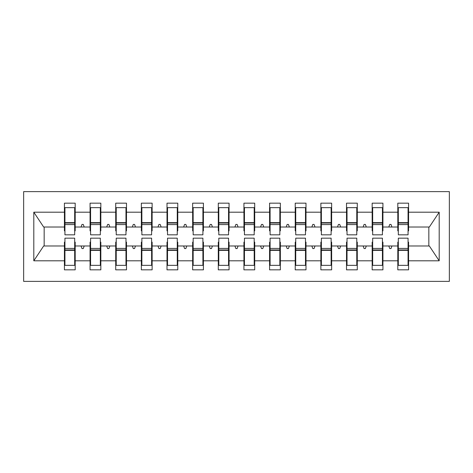 <?xml version="1.0" encoding="UTF-8"?>
<svg xmlns="http://www.w3.org/2000/svg" width="473" height="473" viewBox="0 0 473 473"><rect width="100%" height="100%" fill="white"/><g stroke="black" fill="none" stroke-linecap="round" stroke-linejoin="round"><path stroke-width="0.71" d="M23.65 281.376L449.35 281.376L449.35 191.624L23.65 191.624L23.65 281.376M398.319 242.141L397.805 242.141L397.805 245.99L382.929 245.99L382.929 242.141L382.421 242.141M408.063 230.859L408.577 230.859L408.577 227.01L429.354 227.01L439.198 212.2L439.198 260.8L408.577 260.8L408.577 269.841L397.805 269.841L397.805 245.99M408.577 227.01L408.577 203.159L397.805 203.159L397.805 212.2L382.929 212.2L382.929 230.859L382.421 230.859M398.319 230.859L397.805 230.859L397.805 212.2M372.671 242.141L372.162 242.141L372.162 245.99L357.286 245.99L357.286 242.141L356.772 242.141M397.805 260.8L382.929 260.8L382.929 269.841L372.162 269.841L372.162 245.99M382.929 212.2L382.929 203.159L372.162 203.159L372.162 212.2L357.286 212.2L357.286 230.859L356.772 230.859M372.671 230.859L372.162 230.859L372.162 212.2M347.028 242.141L346.514 242.141L346.514 245.99L331.644 245.99L331.644 242.141L331.13 242.141M372.162 260.8L357.286 260.8L357.286 269.841L346.514 269.841L346.514 245.99M357.286 212.2L357.286 203.159L346.514 203.159L346.514 212.2L331.644 212.2L331.644 230.859L331.13 230.859M347.028 230.859L346.514 230.859L346.514 212.2M321.386 242.141L320.871 242.141L320.871 245.99L305.996 245.99L305.996 242.141L305.481 242.141M346.514 260.8L331.644 260.8L331.644 269.841L320.871 269.841L320.871 245.99M331.644 212.2L331.644 203.159L320.871 203.159L320.871 212.2L305.996 212.2L305.996 230.859L305.481 230.859M321.386 230.859L320.871 230.859L320.871 212.2M295.737 242.141L295.229 242.141L295.229 245.99L280.353 245.99L280.353 242.141L279.839 242.141M320.871 260.8L305.996 260.8L305.996 269.841L295.229 269.841L295.229 245.99M305.996 212.2L305.996 203.159L295.229 203.159L295.229 212.2L280.353 212.2L280.353 230.859L279.839 230.859M295.737 230.859L295.229 230.859L295.229 212.2M270.095 242.141L269.58 242.141L269.58 245.99L254.711 245.99L254.711 242.141L254.196 242.141M295.229 260.8L280.353 260.8L280.353 269.841L269.58 269.841L269.58 245.99M280.353 212.2L280.353 203.159L269.58 203.159L269.58 212.2L254.711 212.2L254.711 230.859L254.196 230.859M270.095 230.859L269.58 230.859L269.58 212.2M244.452 242.141L243.938 242.141L243.938 245.99L229.062 245.99L229.062 242.141L228.548 242.141M269.58 260.8L254.711 260.8L254.711 269.841L243.938 269.841L243.938 245.99M254.711 212.2L254.711 203.159L243.938 203.159L243.938 212.2L229.062 212.2L229.062 230.859L228.548 230.859M244.452 230.859L243.938 230.859L243.938 212.2M218.804 242.141L218.29 242.141L218.29 245.99L203.42 245.99L203.42 242.141L202.905 242.141M243.938 260.8L229.062 260.8L229.062 269.841L218.29 269.841L218.29 245.99M229.062 212.2L229.062 203.159L218.29 203.159L218.29 212.2L203.42 212.2L203.42 230.859L202.905 230.859M218.804 230.859L218.29 230.859L218.29 212.2M193.161 242.141L192.647 242.141L192.647 245.99L177.771 245.99L177.771 242.141L177.263 242.141M218.29 260.8L203.42 260.8L203.42 269.841L192.647 269.841L192.647 245.99M203.42 212.2L203.42 203.159L192.647 203.159L192.647 212.2L177.771 212.2L177.771 230.859L177.263 230.859M193.161 230.859L192.647 230.859L192.647 212.2M167.519 242.141L167.004 242.141L167.004 245.99L152.129 245.99L152.129 242.141L151.614 242.141M192.647 260.8L177.771 260.8L177.771 269.841L167.004 269.841L167.004 245.99M177.771 212.2L177.771 203.159L167.004 203.159L167.004 212.2L152.129 212.2L152.129 230.859L151.614 230.859M167.519 230.859L167.004 230.859L167.004 212.2M141.87 242.141L141.356 242.141L141.356 245.99L126.486 245.99L126.486 242.141L125.972 242.141M167.004 260.8L152.129 260.8L152.129 269.841L141.356 269.841L141.356 245.99M152.129 212.2L152.129 203.159L141.356 203.159L141.356 212.2L126.486 212.2L126.486 230.859L125.972 230.859M141.87 230.859L141.356 230.859L141.356 212.2M116.228 242.141L115.714 242.141L115.714 245.99L100.838 245.99L100.838 242.141L100.329 242.141M141.356 260.8L126.486 260.8L126.486 269.841L115.714 269.841L115.714 245.99M126.486 212.2L126.486 203.159L115.714 203.159L115.714 212.2L100.838 212.2L100.838 230.859L100.329 230.859M116.228 230.859L115.714 230.859L115.714 212.2M90.579 242.141L90.071 242.141L90.071 245.99L75.195 245.99L75.195 269.841L64.423 269.841L64.423 245.99L43.646 245.99L33.802 260.8L33.802 212.2L43.646 227.01L64.423 227.01L64.423 212.2L33.802 212.2M115.714 260.8L100.838 260.8L100.838 269.841L90.071 269.841L90.071 245.99M100.838 212.2L100.838 203.159L90.071 203.159L90.071 212.2L75.195 212.2L75.195 203.159L64.423 203.159L64.423 212.2M90.579 230.859L90.071 230.859L90.071 212.2M64.937 242.141L64.423 242.141L64.423 245.99M64.423 227.01L64.423 230.859L64.937 230.859M408.063 242.141L408.577 242.141L408.577 260.8M382.929 260.8L382.929 245.99M357.286 260.8L357.286 245.99M331.644 260.8L331.644 245.99M305.996 260.8L305.996 245.99M280.353 260.8L280.353 245.99M254.711 260.8L254.711 245.99M229.062 260.8L229.062 245.99M203.42 260.8L203.42 245.99M177.771 260.8L177.771 245.99M152.129 260.8L152.129 245.99M126.486 260.8L126.486 245.99M100.838 260.8L100.838 245.99M439.198 212.2L408.577 212.2M90.071 260.8L75.195 260.8M64.423 260.8L33.802 260.8M388.794 227.01L391.94 227.01L391.011 224.444L389.728 224.444L388.794 227.01L382.929 227.01M397.805 227.01L391.94 227.01M388.794 245.99L389.728 248.556L391.011 248.556L391.94 245.99M363.146 227.01L366.297 227.01L365.363 224.444L364.08 224.444L363.146 227.01L357.286 227.01M372.162 227.01L366.297 227.01M363.146 245.99L364.08 248.556L365.363 248.556L366.297 245.99M337.503 227.01L340.655 227.01L339.72 224.444L338.437 224.444L337.503 227.01L331.644 227.01M346.514 227.01L340.655 227.01M337.503 245.99L338.437 248.556L339.72 248.556L340.655 245.99M311.861 227.01L315.006 227.01L314.072 224.444L312.795 224.444L311.861 227.01L305.996 227.01M320.871 227.01L315.006 227.01M311.861 245.99L312.795 248.556L314.072 248.556L315.006 245.99M286.212 227.01L289.364 227.01L288.429 224.444L287.146 224.444L286.212 227.01L280.353 227.01M295.229 227.01L289.364 227.01M286.212 245.99L287.146 248.556L288.429 248.556L289.364 245.99M260.57 227.01L263.721 227.01L262.787 224.444L261.504 224.444L260.57 227.01L254.711 227.01M269.58 227.01L263.721 227.01M260.57 245.99L261.504 248.556L262.787 248.556L263.721 245.99M234.927 227.01L238.073 227.01L237.139 224.444L235.861 224.444L234.927 227.01L229.062 227.01M243.938 227.01L238.073 227.01M234.927 245.99L235.861 248.556L237.139 248.556L238.073 245.99M209.279 227.01L212.43 227.01L211.496 224.444L210.213 224.444L209.279 227.01L203.42 227.01M218.29 227.01L212.43 227.01M209.279 245.99L210.213 248.556L211.496 248.556L212.43 245.99M183.636 227.01L186.788 227.01L185.854 224.444L184.571 224.444L183.636 227.01L177.771 227.01M192.647 227.01L186.788 227.01M183.636 245.99L184.571 248.556L185.854 248.556L186.788 245.99M157.994 227.01L161.139 227.01L160.205 224.444L158.928 224.444L157.994 227.01L152.129 227.01M167.004 227.01L161.139 227.01M157.994 245.99L158.928 248.556L160.205 248.556L161.139 245.99M132.345 227.01L135.497 227.01L134.563 224.444L133.28 224.444L132.345 227.01L126.486 227.01M141.356 227.01L135.497 227.01M132.345 245.99L133.28 248.556L134.563 248.556L135.497 245.99M106.703 227.01L109.854 227.01L108.92 224.444L107.637 224.444L106.703 227.01L100.838 227.01M115.714 227.01L109.854 227.01M106.703 245.99L107.637 248.556L108.92 248.556L109.854 245.99M81.06 227.01L84.206 227.01L83.272 224.444L81.989 224.444L81.06 227.01L75.195 227.01L75.195 212.2M90.071 227.01L84.206 227.01M81.06 245.99L81.989 248.556L83.272 248.556L84.206 245.99M74.681 242.141L75.195 242.141L75.195 245.99M75.195 227.01L75.195 230.859L74.681 230.859M439.198 260.8L429.354 245.99L408.577 245.99M44.166 227.01L44.166 245.99M428.834 245.99L428.834 227.01M64.423 207.647L64.937 207.647L64.423 207.647M64.937 224.574L64.937 207.647L75.195 207.647L74.681 207.647L74.681 234.833L64.937 234.833L64.937 224.574L74.681 224.574M74.681 248.426L74.681 265.353L64.423 265.353L64.937 265.353L64.937 238.167L74.681 238.167L74.681 248.426L64.937 248.426M90.071 207.647L90.579 207.647L90.071 207.647M90.579 224.574L90.579 207.647L100.838 207.647L100.329 207.647L100.329 234.833L90.579 234.833L90.579 224.574L100.329 224.574M100.329 248.426L100.329 265.353L90.071 265.353L90.579 265.353L90.579 238.167L100.329 238.167L100.329 248.426L90.579 248.426M115.714 207.647L116.228 207.647L115.714 207.647M116.228 224.574L116.228 207.647L126.486 207.647L125.972 207.647L125.972 234.833L116.228 234.833L116.228 224.574L125.972 224.574M125.972 248.426L125.972 265.353L115.714 265.353L116.228 265.353L116.228 238.167L125.972 238.167L125.972 248.426L116.228 248.426M141.356 207.647L141.87 207.647L141.356 207.647M141.87 224.574L141.87 207.647L152.129 207.647L151.614 207.647L151.614 234.833L141.87 234.833L141.87 224.574L151.614 224.574M151.614 248.426L151.614 265.353L141.356 265.353L141.87 265.353L141.87 238.167L151.614 238.167L151.614 248.426L141.87 248.426M167.004 207.647L167.519 207.647L167.004 207.647M167.519 224.574L167.519 207.647L177.771 207.647L177.263 207.647L177.263 234.833L167.519 234.833L167.519 224.574L177.263 224.574M177.263 248.426L177.263 265.353L167.004 265.353L167.519 265.353L167.519 238.167L177.263 238.167L177.263 248.426L167.519 248.426M192.647 207.647L193.161 207.647L192.647 207.647M193.161 224.574L193.161 207.647L203.42 207.647L202.905 207.647L202.905 234.833L193.161 234.833L193.161 224.574L202.905 224.574M202.905 248.426L202.905 265.353L192.647 265.353L193.161 265.353L193.161 238.167L202.905 238.167L202.905 248.426L193.161 248.426M218.29 207.647L218.804 207.647L218.29 207.647M218.804 224.574L218.804 207.647L229.062 207.647L228.548 207.647L228.548 234.833L218.804 234.833L218.804 224.574L228.548 224.574M228.548 248.426L228.548 265.353L218.29 265.353L218.804 265.353L218.804 238.167L228.548 238.167L228.548 248.426L218.804 248.426M243.938 207.647L244.452 207.647L243.938 207.647M244.452 224.574L244.452 207.647L254.711 207.647L254.196 207.647L254.196 234.833L244.452 234.833L244.452 224.574L254.196 224.574M254.196 248.426L254.196 265.353L243.938 265.353L244.452 265.353L244.452 238.167L254.196 238.167L254.196 248.426L244.452 248.426M269.58 207.647L270.095 207.647L269.58 207.647M270.095 224.574L270.095 207.647L280.353 207.647L279.839 207.647L279.839 234.833L270.095 234.833L270.095 224.574L279.839 224.574M279.839 248.426L279.839 265.353L269.58 265.353L270.095 265.353L270.095 238.167L279.839 238.167L279.839 248.426L270.095 248.426M295.229 207.647L295.737 207.647L295.229 207.647M295.737 224.574L295.737 207.647L305.996 207.647L305.481 207.647L305.481 234.833L295.737 234.833L295.737 224.574L305.481 224.574M305.481 248.426L305.481 265.353L295.229 265.353L295.737 265.353L295.737 238.167L305.481 238.167L305.481 248.426L295.737 248.426M320.871 207.647L321.386 207.647L320.871 207.647M321.386 224.574L321.386 207.647L331.644 207.647L331.13 207.647L331.13 234.833L321.386 234.833L321.386 224.574L331.13 224.574M331.13 248.426L331.13 265.353L320.871 265.353L321.386 265.353L321.386 238.167L331.13 238.167L331.13 248.426L321.386 248.426M346.514 207.647L347.028 207.647L346.514 207.647M347.028 224.574L347.028 207.647L357.286 207.647L356.772 207.647L356.772 234.833L347.028 234.833L347.028 224.574L356.772 224.574M356.772 248.426L356.772 265.353L346.514 265.353L347.028 265.353L347.028 238.167L356.772 238.167L356.772 248.426L347.028 248.426M372.162 207.647L372.671 207.647L372.162 207.647M372.671 224.574L372.671 207.647L382.929 207.647L382.421 207.647L382.421 234.833L372.671 234.833L372.671 224.574L382.421 224.574M382.421 248.426L382.421 265.353L372.162 265.353L372.671 265.353L372.671 238.167L382.421 238.167L382.421 248.426L372.671 248.426M397.805 207.647L398.319 207.647L397.805 207.647M398.319 224.574L398.319 207.647L408.577 207.647L408.063 207.647L408.063 234.833L398.319 234.833L398.319 224.574L408.063 224.574M408.063 248.426L408.063 265.353L397.805 265.353L398.319 265.353L398.319 238.167L408.063 238.167L408.063 248.426L398.319 248.426M64.937 258.938L64.423 258.938M75.195 258.938L74.681 258.938M74.681 249.963L64.937 249.963M74.681 214.062L75.195 214.062M64.423 214.062L64.937 214.062M64.937 223.037L74.681 223.037M100.329 214.062L100.838 214.062M90.071 214.062L90.579 214.062M90.579 223.037L100.329 223.037M125.972 214.062L126.486 214.062M115.714 214.062L116.228 214.062M116.228 223.037L125.972 223.037M151.614 214.062L152.129 214.062M141.356 214.062L141.87 214.062M141.87 223.037L151.614 223.037M177.263 214.062L177.771 214.062M167.004 214.062L167.519 214.062M167.519 223.037L177.263 223.037M90.579 258.938L90.071 258.938M100.838 258.938L100.329 258.938M100.329 249.963L90.579 249.963M116.228 258.938L115.714 258.938M126.486 258.938L125.972 258.938M125.972 249.963L116.228 249.963M141.87 258.938L141.356 258.938M152.129 258.938L151.614 258.938M151.614 249.963L141.87 249.963M167.519 258.938L167.004 258.938M177.771 258.938L177.263 258.938M177.263 249.963L167.519 249.963M202.905 214.062L203.42 214.062M192.647 214.062L193.161 214.062M193.161 223.037L202.905 223.037M193.161 258.938L192.647 258.938M203.42 258.938L202.905 258.938M202.905 249.963L193.161 249.963M228.548 214.062L229.062 214.062M218.29 214.062L218.804 214.062M218.804 223.037L228.548 223.037M218.804 258.938L218.29 258.938M229.062 258.938L228.548 258.938M228.548 249.963L218.804 249.963M254.196 214.062L254.711 214.062M243.938 214.062L244.452 214.062M244.452 223.037L254.196 223.037M244.452 258.938L243.938 258.938M254.711 258.938L254.196 258.938M254.196 249.963L244.452 249.963M279.839 214.062L280.353 214.062M269.58 214.062L270.095 214.062M270.095 223.037L279.839 223.037M270.095 258.938L269.58 258.938M280.353 258.938L279.839 258.938M279.839 249.963L270.095 249.963M305.481 214.062L305.996 214.062M295.229 214.062L295.737 214.062M295.737 223.037L305.481 223.037M295.737 258.938L295.229 258.938M305.996 258.938L305.481 258.938M305.481 249.963L295.737 249.963M331.13 214.062L331.644 214.062M320.871 214.062L321.386 214.062M321.386 223.037L331.13 223.037M321.386 258.938L320.871 258.938M331.644 258.938L331.13 258.938M331.13 249.963L321.386 249.963M356.772 214.062L357.286 214.062M346.514 214.062L347.028 214.062M347.028 223.037L356.772 223.037M347.028 258.938L346.514 258.938M357.286 258.938L356.772 258.938M356.772 249.963L347.028 249.963M382.421 214.062L382.929 214.062M372.162 214.062L372.671 214.062M372.671 223.037L382.421 223.037M372.671 258.938L372.162 258.938M382.929 258.938L382.421 258.938M382.421 249.963L372.671 249.963M408.063 214.062L408.577 214.062M397.805 214.062L398.319 214.062M398.319 223.037L408.063 223.037M398.319 258.938L397.805 258.938M408.577 258.938L408.063 258.938M408.063 249.963L398.319 249.963M74.681 250.353L64.937 250.353M64.937 222.647L74.681 222.647M90.579 222.647L100.329 222.647M116.228 222.647L125.972 222.647M141.87 222.647L151.614 222.647M167.519 222.647L177.263 222.647M100.329 250.353L90.579 250.353M125.972 250.353L116.228 250.353M151.614 250.353L141.87 250.353M177.263 250.353L167.519 250.353M193.161 222.647L202.905 222.647M202.905 250.353L193.161 250.353M218.804 222.647L228.548 222.647M228.548 250.353L218.804 250.353M244.452 222.647L254.196 222.647M254.196 250.353L244.452 250.353M270.095 222.647L279.839 222.647M279.839 250.353L270.095 250.353M295.737 222.647L305.481 222.647M305.481 250.353L295.737 250.353M321.386 222.647L331.13 222.647M331.13 250.353L321.386 250.353M347.028 222.647L356.772 222.647M356.772 250.353L347.028 250.353M372.671 222.647L382.421 222.647M382.421 250.353L372.671 250.353M398.319 222.647L408.063 222.647M408.063 250.353L398.319 250.353"/></g></svg>
